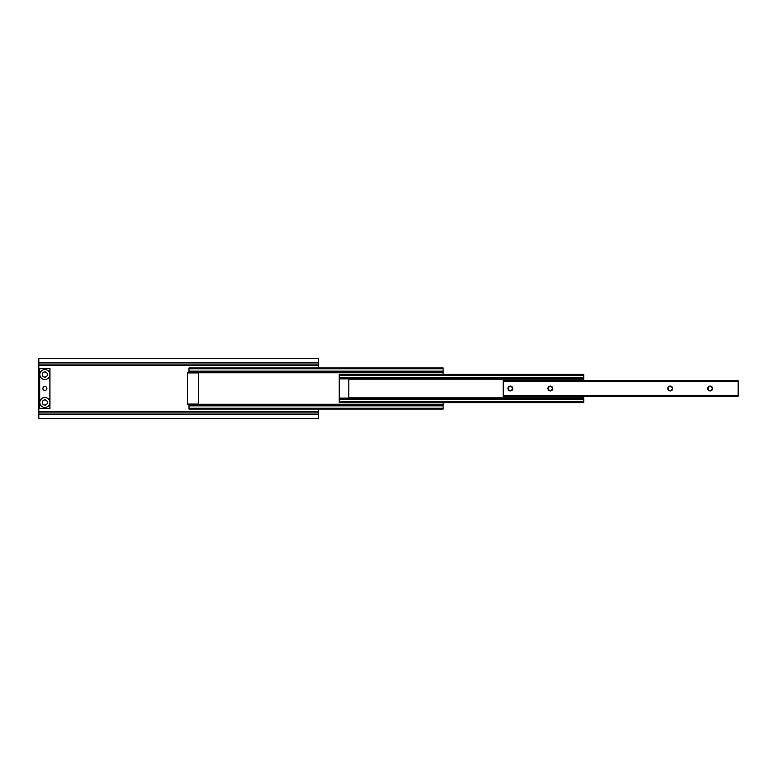 <?xml version="1.0" encoding="UTF-8"?>
<svg xmlns="http://www.w3.org/2000/svg" width="777" height="777" viewBox="0 0 777 777"><rect width="100%" height="100%" fill="white"/><g stroke="black" fill="none" stroke-linecap="round" stroke-linejoin="round"><path stroke-width="1.17" d="M47.397 374.514A2.554 2.554 0 0 0 44.843 371.96A2.554 2.554 0 0 0 42.288 374.514A2.554 2.554 0 0 0 44.843 377.068A2.554 2.554 0 0 0 47.397 374.514M47.397 402.486A2.554 2.554 0 0 0 44.843 399.932A2.554 2.554 0 0 0 42.288 402.486A2.554 2.554 0 0 0 44.843 405.04A2.554 2.554 0 0 0 47.397 402.486M318.57 367.968L318.57 362.684L38.85 362.684L38.85 364.034L318.57 364.034M318.57 412.966L318.57 414.316L38.85 414.316L38.85 412.966L318.57 412.966L318.57 409.032M318.57 414.316L318.57 418.473L38.85 418.473L38.85 414.316M38.85 412.966L38.85 364.034M318.57 362.684L318.57 358.527L38.85 358.527L38.85 362.684M47.446 374.514A2.593 2.593 0 0 1 44.843 377.107A2.593 2.593 0 0 1 42.249 374.514A2.593 2.593 0 0 1 44.843 371.921A2.593 2.593 0 0 1 47.446 374.514M46.843 388.5A2.001 2.001 0 0 1 44.843 390.501A2.001 2.001 0 0 1 42.842 388.5A2.001 2.001 0 0 1 44.843 386.499A2.001 2.001 0 0 1 46.843 388.5M47.446 402.486A2.593 2.593 0 0 1 44.843 405.079A2.593 2.593 0 0 1 42.249 402.486A2.593 2.593 0 0 1 44.843 399.893A2.593 2.593 0 0 1 47.446 402.486M44.843 379.506A4.992 4.992 0 0 1 39.85 374.514A4.992 4.992 0 0 1 44.843 369.522A4.992 4.992 0 0 1 49.835 374.514A4.992 4.992 0 0 1 44.843 379.506M44.843 407.478A4.992 4.992 0 0 1 39.85 402.486A4.992 4.992 0 0 1 44.843 397.494A4.992 4.992 0 0 1 49.835 402.486A4.992 4.992 0 0 1 44.843 407.478M49.922 368.521L49.922 408.479L39.773 408.479L39.773 368.521L49.922 368.521M188.976 409.032L443.123 409.032L188.976 409.032L188.976 408.226L443.123 408.226L443.123 409.032M188.976 404.089L188.976 405.031L443.123 405.031L443.123 408.226M188.976 405.031L188.976 408.226M443.123 402.632L443.123 405.031M188.976 367.968L443.123 367.968L188.976 367.968L188.976 371.969L443.123 371.969L443.123 374.368M188.976 371.969L188.976 372.911M443.123 367.968L443.123 371.969M187.383 404.089L187.383 372.911L198.572 372.911L198.572 404.089L187.383 404.089M339.228 375.165L583.789 375.165L583.789 374.368L339.228 374.368L339.228 398.64L583.789 398.64L583.789 402.632L339.228 402.632L339.228 401.835L583.789 401.835M583.789 396.241L583.789 398.64M339.228 378.36L583.789 378.36L583.789 380.759M583.789 375.165L583.789 378.36M339.228 398.64L339.228 401.835M339.228 398.086L348.824 398.086L348.824 378.914L339.228 378.914M552.758 388.5A2.418 2.418 0 0 0 550.339 386.082A2.418 2.418 0 0 0 547.921 388.5A2.418 2.418 0 0 0 550.339 390.918A2.418 2.418 0 0 0 552.758 388.5M552.34 388.5A2.001 2.001 0 0 0 550.339 386.499A2.001 2.001 0 0 0 548.339 388.5A2.001 2.001 0 0 0 550.339 390.501A2.001 2.001 0 0 0 552.34 388.5M512.791 388.5A2.418 2.418 0 0 0 510.382 386.082A2.418 2.418 0 0 0 507.964 388.5A2.418 2.418 0 0 0 510.382 390.918A2.418 2.418 0 0 0 512.791 388.5M512.373 388.5A2.001 2.001 0 0 0 510.382 386.499A2.001 2.001 0 0 0 508.381 388.5A2.001 2.001 0 0 0 510.382 390.501A2.001 2.001 0 0 0 512.373 388.5M712.596 388.5A2.418 2.418 0 0 0 710.178 386.082A2.418 2.418 0 0 0 707.76 388.5A2.418 2.418 0 0 0 710.178 390.918A2.418 2.418 0 0 0 712.596 388.5M712.179 388.5A2.001 2.001 0 0 0 710.178 386.499A2.001 2.001 0 0 0 708.177 388.5A2.001 2.001 0 0 0 710.178 390.501A2.001 2.001 0 0 0 712.179 388.5M672.639 388.5A2.418 2.418 0 0 0 670.221 386.082A2.418 2.418 0 0 0 667.802 388.5A2.418 2.418 0 0 0 670.221 390.918A2.418 2.418 0 0 0 672.639 388.5M672.212 388.5A2.001 2.001 0 0 0 670.221 386.499A2.001 2.001 0 0 0 668.22 388.5A2.001 2.001 0 0 0 670.221 390.501A2.001 2.001 0 0 0 672.212 388.5M503.185 396.241L738.15 396.241L738.15 380.759L503.185 380.759L503.185 396.241M38.85 365.501L318.57 365.501M38.85 364.054L318.57 364.054M38.85 412.946L318.57 412.946M38.85 411.499L318.57 411.499M188.976 405.837L443.123 405.837M188.976 404.234L443.123 404.234M188.976 372.766L443.123 372.766M188.976 371.163L443.123 371.163M188.976 368.774L443.123 368.774M348.824 397.843L583.789 397.843M348.824 379.157L583.789 379.157M339.228 377.564L583.789 377.564M339.228 399.436L583.789 399.436M503.185 395.444L738.15 395.444M503.185 381.556L738.15 381.556"/></g></svg>
